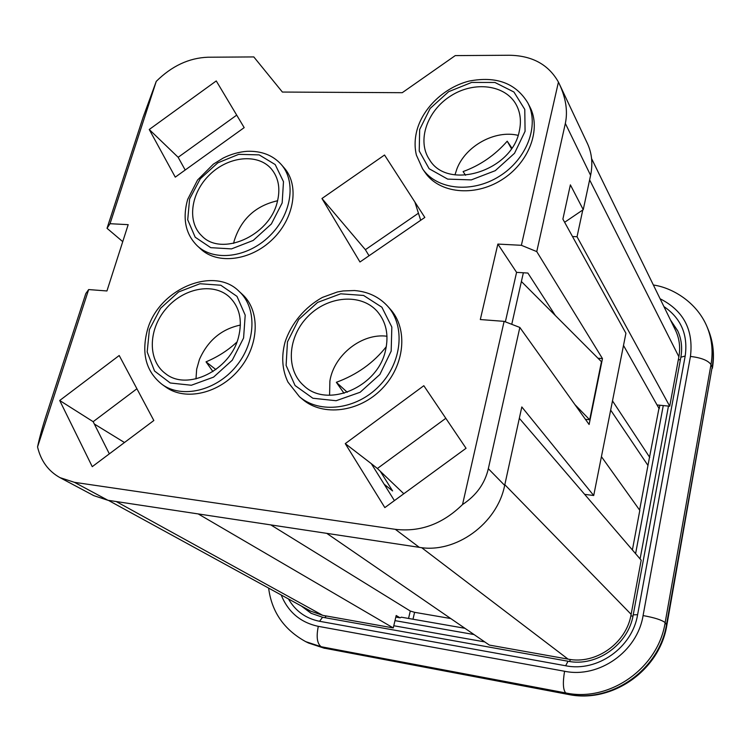 <?xml version="1.0" encoding="UTF-8"?>
<svg xmlns="http://www.w3.org/2000/svg" width="751" height="751" viewBox="0 0 751 751"><rect width="100%" height="100%" fill="white"/><g stroke="black" fill="none" stroke-linecap="round" stroke-linejoin="round"><path stroke-width="1.13" d="M149.242 129.491L175.274 177.142L244.178 127.632L216.26 80.939L149.242 129.491L178.156 157.297L236.706 115.128M178.156 157.297L185.197 170.017M109.346 453.848L93.162 421.686L136.917 388.765M394.406 500.617L371.304 463.658L377.377 468.502L445.812 418.298M519.842 327.445L504.118 321.362L462.541 504.531C476.312 495.472 484.902 483.531 488.328 468.699L519.842 327.445L589.113 424.503L602.471 358.602L536.758 251.594L565.343 123.436C567.925 111.279 565.916 98.109 559.317 83.915L587.385 143.432C591.901 153.166 592.971 163.802 590.605 175.34L583.245 209.67L570.375 184.859L562.884 219.123L625.921 333.256L593.712 495.51L584.644 494.355M555.308 315.476L527.897 273.054L516.575 272.36L505.357 321.841M593.712 495.51L521.814 406.958L504.672 485.371C497.218 523.757 455.5 553.825 419.293 547.338L107.956 500.288L93.837 495.66L59.986 477.636C48.355 471.149 40.873 460.917 37.55 446.939L88.656 289.567L85.811 293.557L46.562 414.289C42.478 426.887 39.474 437.767 37.55 446.939M519.279 131.218C521.429 121.587 520.471 112.857 516.397 105.037C505.695 84.656 474.238 80.742 450.703 95.94C426.962 110.81 416.674 140.991 429.525 159.7C447.558 190.848 511.891 171.237 519.279 131.218M277.1 202.704C280.686 189.036 278.715 177.696 271.177 168.712C257.602 153.138 228.426 156.264 209.717 174.654C190.763 192.791 186.736 221.864 201.85 235.936C221.367 256.758 268.858 236.227 277.1 202.704M385.479 350.614C389.037 334.89 386.192 321.71 376.974 311.083C360.593 292.956 327.586 295.969 307.76 316.622C287.624 336.974 285.483 370.055 304.108 385.939C327.492 408.506 377.715 387.206 385.479 350.614M238.424 337.528C242.723 320.47 239.653 306.887 229.196 296.786C212.965 282.047 182.793 288.271 165.567 309.299C148.05 330.093 147.703 360.79 165.614 373.698C187.262 391.355 230.172 370.393 238.424 337.528M344.042 393.289L336.345 382.306L347.253 392.266M403.813 493.736L377.377 468.502M345.263 443.625L384.841 507.601L466.052 448.281L423.817 385.714L345.263 443.625L371.304 463.658M462.541 504.531C442.733 523.954 420.325 532.224 395.326 529.333L74.443 482.33L59.986 477.636M93.162 421.686L59.705 400.499L119.202 355.514L153.833 420.513L92.251 466.662L59.705 400.499M583.245 209.67L564.63 222.287M414.89 202.057L418.438 213.209L365.38 249.698L321.954 198.508L359.964 261.986L424.822 217.443L384.531 155.016L321.954 198.508M369.041 255.753L365.38 249.698M122.742 241.644L107.027 228.304L110.04 223.704L156.255 81.371C171.819 65.966 189.045 57.921 207.933 57.226L253.81 56.926L282.385 92.054L402.254 92.692L455.247 55.602L509.338 55.255C532.159 55.612 548.53 64.558 558.434 82.084L521.382 245.305L497.857 244.075L480.311 319.541L504.118 321.362M156.255 81.371L143.094 117.334L107.027 228.304M302.587 399.354C322.817 416.758 359.344 412.308 382.006 388.765C404.902 365.446 408.281 328.9 390.332 309.205L387.591 306.145C405.606 325.887 402.179 362.583 379.171 386.014C356.396 409.661 319.729 414.158 299.442 396.697L302.587 399.354M88.656 289.567L106.942 290.966L128.186 224.662L110.04 223.704M165.661 386.962C185.422 401.438 219.545 393.515 239.4 369.107C259.499 344.897 260.372 310.454 242.244 294.261L238.987 291.275C257.161 307.516 256.251 342.08 236.058 366.394C216.1 390.914 181.855 398.894 162.038 384.381L165.661 386.962M422.606 168.891L425.094 172.477C439.128 193.223 474.069 197.184 501.415 180.024C528.92 163.136 541.771 129.153 529.793 106.708L527.756 102.774C539.772 125.286 526.836 159.39 499.218 176.382C471.75 193.627 436.678 189.693 422.606 168.891L416.411 155.138C414.505 147.262 414.674 139.01 416.918 130.374C422.935 107.768 444.648 87.172 469.225 81.061C496.242 75.907 515.749 83.136 527.756 102.774M197.325 245.868L200.677 248.966C217.433 264.85 250.599 260.804 272.444 239.428C294.486 218.269 299.574 185.206 284.235 167.942L281.25 164.497C296.626 181.798 291.482 214.974 269.346 236.236C247.408 257.706 214.119 261.789 197.325 245.868C185.525 234.181 182.296 218.691 187.656 199.409L197.541 180.052L213.359 164.159L223.254 158.029C231.111 154.143 239.053 151.899 247.079 151.308C261.442 150.791 272.829 155.194 281.25 164.497M212.946 371.595L206.027 361.841L215.875 369.567M206.027 361.841C217.79 356.903 228.079 350.304 236.912 342.043M386.324 346.652C373.576 362.846 356.922 374.73 336.345 382.306M602.471 358.602L597.974 358.218M516.575 272.36L497.857 244.075M418.438 213.209L420.71 220.268M511.44 148.623L507.216 141.197C494.853 155.269 480.142 165.398 463.095 171.575L465.573 175.265M511.844 148.031L507.216 141.197M521.382 245.305L536.758 251.594M559.317 83.915L558.434 82.084M233.636 243.39L234.134 241.052C241.015 219.17 255.509 205.736 277.617 200.742M195.973 378.926L196.668 369.173L199.456 359.391C207.849 340.503 221.498 329.06 240.395 325.07M329.576 395.242L329.896 380.982C333.97 354.923 362.02 332.862 387 336.241M454.965 174.87L456.908 168.891C465.601 145.957 495.022 129.679 518.115 135.358M401.419 617.209L400.067 617.82L395.824 617.078M632.389 549.939L639.814 510.37L601.429 456.655M659.838 405.24L659.181 408.751L657.078 404.967L669.723 406.207L678.885 356.772L589.629 179.902M623.499 345.451L659.181 408.751M658.862 408.91L649.38 457.932M380.259 471.252L392.604 490.938L384.174 484.254M519.335 418.316L641.176 560.171L631.14 614.337C626.475 643.194 595.853 664.813 568.056 659.125L489.361 645.081L326.751 533.351M116.198 501.527L322.677 615.332L310.792 611.183L108.351 500.344M675.374 330.036L675.496 330.271C679.411 338.504 680.547 347.337 678.885 356.772M322.677 615.332L393.261 627.93L396.19 615.51L400.067 617.82M408.553 618.448L410.281 611.032L414.59 612.318L450.741 618.542M124.469 442.517L94.335 424.015M410.281 611.032L270.782 524.893M198.198 513.919L393.261 627.93M582.776 209.989L577.04 236.743L572.487 236.518M577.04 236.743L669.723 406.207M511.76 324.319L521.391 281.503L601.457 361.71L589.685 419.781L574.966 404.667M585.433 419.34L589.685 419.781M647.972 465.46L610.666 410.102M521.391 281.503L523.363 272.773M649.756 457.415L612.497 400.893M419.659 129.519L419.227 150.989L429.131 168.722L447.671 179.114L471.309 179.893L495.266 170.674L514.529 153.27L525.071 131.322L524.78 109.421L513.928 92.016L494.928 82.469L471.656 82.422L448.629 91.697L430.145 108.444L419.659 129.519M189.599 198.987L187.712 219.818L195.194 237.213L210.768 247.67L231.496 248.891L253.2 240.442L271.355 223.976L282.169 202.92L283.484 181.676L275.195 164.563L259.179 154.884L238.715 154.34L217.781 162.864L200.32 178.738L189.599 198.987M287.464 341.893L286.103 365.408L295.077 385.545L312.876 398.246L336.119 400.724L360.123 392.266L379.856 374.496L391.177 351.121L391.834 327.06L381.884 307.225L363.578 295.453L340.672 293.81L317.607 302.409L298.691 319.504L287.464 341.893M149.393 329.605L147.187 351.947L154.546 371.022L170.261 382.991L191.345 385.244L213.566 377.124L232.284 360.189L243.587 337.988L245.201 315.157L236.978 296.363L220.794 285.23L199.973 283.737L178.56 291.979L160.573 308.285L149.393 329.605M419.293 547.338L395.326 529.333M107.956 500.288L74.443 482.33M504.672 485.371L488.328 468.699M590.605 175.34L565.343 123.436M670.84 320.743L677.834 331.078M678.313 359.87L680.425 359.551M640.096 558.913L668.465 406.084M630.812 615.97L632.98 616.055M570.525 659.509L569.483 661.471M393.777 625.743L484.742 641.908M326.234 615.97L324.826 617.669M311.458 613.492L301.996 606.367M663.893 306.53C681.044 318.293 688.141 334.786 685.194 356.002L680.857 357.232M633.224 614.834L637.608 614.693C632.342 647.625 597.327 672.314 565.663 665.752L319.569 621.293C305.845 618.524 295.472 611.07 288.45 598.951M685.194 356.002L637.608 614.693M568.019 661.227L565.663 665.752M322.733 617.294L567.897 661.209C596.294 667.235 628.54 644.715 633.253 614.703L680.904 356.978C682.499 347.553 681.429 338.804 677.674 330.731L670.483 320.01M301.254 605.963L311.102 613.304L322.555 617.256L319.569 621.293M568.028 694.393L323.934 648.085L567.625 694.196C611.136 703.668 659.669 669.629 666.578 624.184L712.155 367.239L666.916 624.794M324.535 648.31L308.567 643.034L323.934 648.085L321.137 646.724C317.11 643.616 316.162 636.82 318.302 626.343L564.574 671.263C599.11 678.5 637.392 651.53 643.081 615.576L690.441 356.434C693.661 329.877 683.551 310.661 660.101 298.776M653.379 285.014C672.333 287.642 696.853 302.231 707.01 326.732C711.929 338.635 713.262 351.261 710.99 364.601L665.142 622.598L666.85 625.179C659.772 670.211 612.234 703.687 568.366 694.459L565.728 692.938C563.053 689.897 562.668 682.678 564.574 671.263M690.441 356.434C701.293 357.739 708.146 360.461 710.99 364.601L712.155 367.239C714.408 353.946 713.084 341.376 708.174 329.511C713.253 341.846 714.652 354.772 712.389 368.29M281.184 594.97C288.131 612.056 300.503 622.523 318.302 626.343M643.081 615.576C654.459 617.632 661.809 619.969 665.142 622.598C658.176 668.23 609.418 702.438 565.728 692.938L321.137 646.724L305.723 641.654L308.567 643.034M663.264 405.578L635.599 553.675M474.031 634.548L394.979 620.636M504.822 484.705L631.14 614.337M568.056 659.125L421.621 547.648M414.59 612.318L412.984 619.228M238.987 291.275C214.251 265.929 158.893 288.412 147.449 329.83C141.16 353.486 146.032 371.67 162.038 384.381M387.591 306.145C379.002 296.833 367.971 291.632 354.481 290.534L343.085 290.947L337.321 291.998L322.489 297.377C304.812 307.131 291.191 323.428 285.023 342.221C281.193 356.697 282.179 370.008 287.98 382.128L299.442 396.697M268.633 588.099C271.646 611.812 284.009 629.667 305.723 641.654M707.01 326.732L708.174 329.511M464.925 628.287L401.241 617.172M649.418 457.725L639.599 510.06M675.478 330.233L591.572 158.574"/></g></svg>
